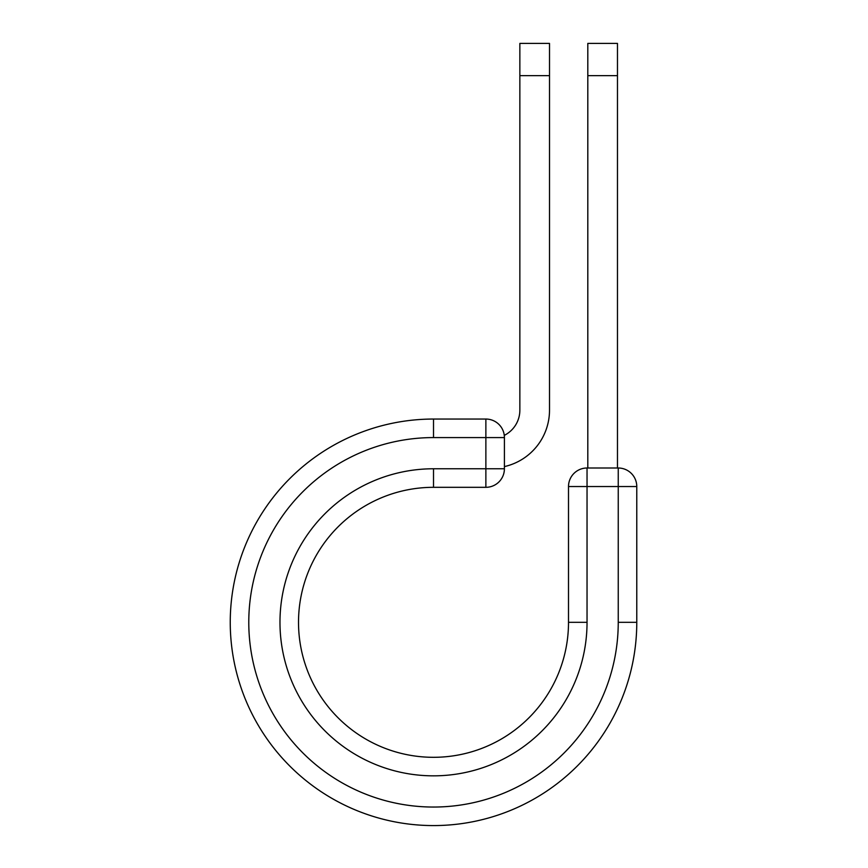 <?xml version="1.0" encoding="UTF-8"?>
<svg xmlns="http://www.w3.org/2000/svg" width="868" height="868" viewBox="0 0 868 868"><rect width="100%" height="100%" fill="white"/><g stroke="black" fill="none" stroke-linecap="round" stroke-linejoin="round"><path stroke-width="1.3" d="M549.509 75.635L519.856 75.635L519.856 43.4L549.509 43.4L549.509 410.173A57.83 57.83 0 0 1 504.406 466.593M519.856 75.635L519.856 410.173A28.177 28.177 0 0 1 504.275 435.378M504.406 437.58L504.406 468.774A18.532 18.532 0 0 1 485.874 487.317L485.874 419.049L433.512 419.049L433.512 437.58L504.406 437.58A18.532 18.532 0 0 0 485.874 419.049A18.532 18.532 0 0 1 504.406 437.58M433.512 487.317L485.874 487.317A18.532 18.532 0 0 0 504.406 468.774L433.512 468.774L433.512 487.317A134.996 134.996 0 0 0 298.516 622.313A134.996 134.996 0 0 0 433.512 757.308A134.996 134.996 0 0 0 568.507 622.313L568.507 486.547A18.532 18.532 0 0 1 587.039 468.004L618.244 468.004L618.244 486.547L568.507 486.547A18.532 18.532 0 0 1 587.039 468.004L587.039 622.313L568.507 622.313M618.244 622.313L636.776 622.313A203.264 203.264 0 0 1 433.512 825.576A203.264 203.264 0 0 1 230.248 622.313A203.264 203.264 0 0 1 433.512 419.049A203.264 203.264 0 0 0 230.248 622.313A203.264 203.264 0 0 0 433.512 825.576A203.264 203.264 0 0 0 636.776 622.313L636.776 486.547A18.532 18.532 0 0 0 618.244 468.004A18.532 18.532 0 0 1 636.776 486.547L618.244 486.547L618.244 622.313A184.732 184.732 0 0 1 433.512 807.045A184.732 184.732 0 0 1 248.78 622.313A184.732 184.732 0 0 1 433.512 437.58M617.474 75.635L587.81 75.635L587.81 43.4L617.474 43.4L617.474 468.004M587.81 468.004L587.81 75.635M587.039 622.313A153.528 153.528 0 0 1 433.512 775.84A153.528 153.528 0 0 1 279.973 622.313A153.528 153.528 0 0 1 433.512 468.774"/></g></svg>
